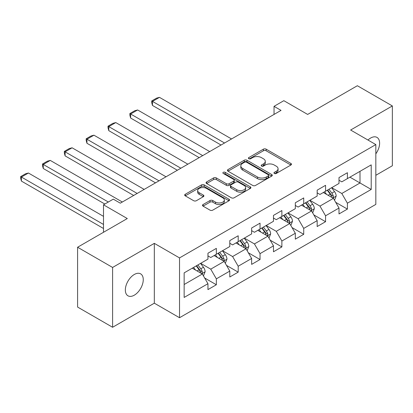 <?xml version="1.0" encoding="UTF-8"?>
<svg xmlns="http://www.w3.org/2000/svg" width="413" height="413" viewBox="0 0 413 413"><rect width="100%" height="100%" fill="white"/><g stroke="black" fill="none" stroke-linecap="round" stroke-linejoin="round"><path stroke-width="0.62" d="M274.356 173.46A1.363 0.785 0 0 0 276.282 173.46L290.881 165.03A1.941 1.12 0 0 0 291.454 164.235A1.941 1.12 0 0 0 290.881 163.445L266.142 149.16A1.941 1.12 0 0 0 263.396 149.16L248.791 157.59A1.363 0.785 0 0 0 248.394 158.148A1.363 0.785 0 0 0 248.791 158.7A1.363 0.785 0 0 0 250.717 158.7L252.606 157.611A6.221 3.593 0 0 1 261.403 157.611L263.463 158.804A6.221 3.593 0 0 1 265.285 161.338A6.221 3.593 0 0 1 263.463 163.878L261.574 164.973A1.363 0.785 0 0 0 261.176 165.525A1.363 0.785 0 0 0 261.574 166.083A1.363 0.785 0 0 0 263.499 166.083L265.389 164.988A6.221 3.593 0 0 1 274.186 164.988L276.245 166.181A6.221 3.593 0 0 1 278.068 168.721A6.221 3.593 0 0 1 276.245 171.261L274.356 172.35A1.363 0.785 0 0 0 273.958 172.908A1.363 0.785 0 0 0 274.356 173.46L274.356 172.35M134.302 295.176A12.674 7.315 120 0 0 142.578 284.01A12.674 7.315 120 0 0 140.637 273.855A12.674 7.315 120 0 0 134.302 274.485A12.674 7.315 120 0 0 126.022 285.651A12.674 7.315 120 0 0 127.963 295.806A12.674 7.315 120 0 0 134.302 295.176M375.83 153.832A12.674 7.315 120 0 0 376.986 137.405A12.674 7.315 120 0 0 370.647 138.03A12.674 7.315 120 0 0 367.973 140.043M203.062 204.543A1.941 1.12 0 0 0 202.494 205.338A1.941 1.12 0 0 0 203.062 206.133L210 210.14A1.941 1.12 0 0 0 212.752 210.14L228.967 200.775A1.941 1.12 0 0 0 229.535 199.985A1.941 1.12 0 0 0 228.967 199.19L204.228 184.905A1.941 1.12 0 0 0 201.482 184.905L185.261 194.27A1.941 1.12 0 0 0 184.694 195.065A1.941 1.12 0 0 0 185.261 195.855L193.645 200.697A1.941 1.12 0 0 0 196.397 200.697L203.335 196.691A1.941 1.12 0 0 0 203.903 195.896A1.941 1.12 0 0 0 203.335 195.101L199.18 192.701A5.199 2.999 0 0 1 197.657 190.579A5.199 2.999 0 0 1 200.868 187.807A5.199 2.999 0 0 1 206.531 188.457L222.819 197.858A5.199 2.999 0 0 1 224.342 199.985A5.199 2.999 0 0 1 221.131 202.757A5.199 2.999 0 0 1 215.467 202.107L212.752 200.537A1.941 1.12 0 0 0 210 200.537L203.062 204.543L203.062 206.133M375.83 175.298L392.35 165.758L392.35 105.94L357.348 85.728L307.639 114.427L283.839 100.684L274.036 106.342L281.036 110.385L120.302 203.186L113.296 199.143L103.498 204.802L103.498 232.287M112.599 267.448L112.599 327.272L154.323 303.183L154.323 243.36L112.599 267.448L77.592 247.242L127.302 218.544L103.498 204.802M154.323 243.36L179.526 257.913L375.83 144.576L375.83 204.399L179.526 317.731L179.526 257.913M392.35 105.94L350.627 130.028L375.83 144.576M252.746 185.463A1.941 1.12 0 0 0 255.492 185.463L271.713 176.098A1.941 1.12 0 0 0 272.281 175.303A1.941 1.12 0 0 0 271.713 174.513L246.974 160.229A1.941 1.12 0 0 0 244.222 160.229L228.007 169.593A1.941 1.12 0 0 0 227.439 170.388A1.941 1.12 0 0 0 228.007 171.178L252.746 185.463M223.81 173.754A1.363 0.785 0 0 1 225.188 173.945L225.188 172.329L250.34 186.852A1.941 1.12 0 0 1 250.908 187.641A1.941 1.12 0 0 1 250.34 188.436L234.125 197.801A1.941 1.12 0 0 1 231.373 197.801L206.634 183.517L206.634 181.932A1.941 1.12 0 0 0 206.066 182.727A1.941 1.12 0 0 0 206.634 183.517M206.634 181.932L213.578 177.926A1.941 1.12 0 0 1 216.324 177.926L226.355 183.718A1.941 1.12 0 0 0 229.107 183.718L233.712 181.059A1.941 1.12 0 0 0 234.279 180.264A1.941 1.12 0 0 0 233.712 179.469L223.263 173.439A1.363 0.785 0 0 1 222.865 172.887A1.363 0.785 0 0 1 223.707 172.159A1.363 0.785 0 0 1 225.188 172.329M112.599 327.272L77.592 307.06L77.592 247.242M204.657 278.001L216.35 284.753L216.35 278.847L229.793 271.088L229.793 276.989L238.193 272.141L238.193 266.24L251.636 258.476L251.636 264.382L260.035 259.529L260.035 253.628L273.478 245.869L273.478 251.77L281.878 246.917L281.878 241.016L295.321 233.257L295.321 239.158L303.72 234.31L303.72 228.41L317.163 220.645L317.163 226.546L325.563 221.698L325.563 215.798L339.006 208.038L339.006 213.939L347.405 209.086L347.405 203.186L371.21 189.443L371.21 164.87L360.007 171.338L360.007 182.974L371.21 189.443M216.35 284.753L207.951 289.601L207.951 283.7L184.146 297.443L184.146 272.869L207.951 259.127L207.951 253.226L216.35 248.373L216.35 254.274L229.793 246.515L229.793 240.614L238.193 235.761L238.193 241.662L251.636 233.903L251.636 228.002L260.035 223.154L260.035 229.055L273.478 221.291L273.478 215.39L281.878 210.542L281.878 216.443L295.321 208.684L295.321 202.783L303.72 197.93L303.72 203.831L317.163 196.072L317.163 190.171L325.563 185.318L325.563 191.219L339.006 183.46L339.006 177.559L347.405 172.711L347.405 178.612L371.21 164.87M214.11 255.57L224.192 261.388L210.749 269.147L200.666 263.329M207.951 255.89L210.749 257.511L216.35 254.274M210.749 269.147L216.35 278.847M224.192 261.388L229.793 271.088M235.952 242.958L246.034 248.776L232.591 256.54L222.509 250.717M229.793 243.283L232.591 244.899L238.193 241.662M232.591 256.54L238.193 266.24M246.034 248.776L251.636 258.476M257.795 230.346L267.877 236.169L254.434 243.928L244.351 238.105M251.636 230.671L254.434 232.287L260.035 229.055M254.434 243.928L260.035 253.628M267.877 236.169L273.478 245.869M279.637 217.739L289.72 223.557L276.276 231.316L266.194 225.498M273.478 218.059L276.276 219.675L281.878 216.443M276.276 231.316L281.878 241.016M289.72 223.557L295.321 233.257M301.48 205.127L311.562 210.945L298.119 218.704L288.037 212.886M295.321 205.447L298.119 207.068L303.72 203.831M298.119 218.704L303.72 228.41M311.562 210.945L317.163 220.645M323.322 192.515L333.405 198.338L319.961 206.097L309.879 200.274M317.163 192.84L319.961 194.456L325.563 191.219M319.961 206.097L325.563 215.798M333.405 198.338L339.006 208.038M349.925 177.156L360.007 182.974L341.804 193.485L331.722 187.667M339.006 180.228L341.804 181.844L347.405 178.612M341.804 193.485L347.405 203.186M154.323 303.183L179.526 317.731M274.036 106.342L274.036 114.427M184.146 284.511L202.349 274L192.267 268.176M202.349 274L207.951 283.7M335.712 202.339L347.405 209.086M313.87 214.946L325.563 221.698M292.027 227.558L303.72 234.31M270.185 240.17L281.878 246.917M248.342 252.782L260.035 259.529M226.5 265.389L238.193 272.141M274.898 173.651L276.245 172.877A6.221 3.593 0 0 0 278.068 170.337L278.068 168.721M265.285 161.338L265.285 162.959A6.221 3.593 0 0 1 263.463 165.494L262.121 166.274M290.855 165.045L266.142 150.776A1.941 1.12 0 0 0 263.396 150.776L249.338 158.891M271.687 176.114L246.974 161.844A1.941 1.12 0 0 0 244.222 161.844L228.033 171.194M268.274 175.861A1.363 0.785 0 0 0 268.672 175.303A1.363 0.785 0 0 0 268.274 174.751L246.561 162.211A1.363 0.785 0 0 0 244.635 162.211L242.643 163.362A6.221 3.593 0 0 0 240.82 165.902A6.221 3.593 0 0 0 242.643 168.442L257.485 177.012A6.221 3.593 0 0 0 266.282 177.012L268.274 175.861L268.274 177.476A1.363 0.785 0 0 0 268.672 176.924L268.672 175.303M240.82 165.902L240.82 167.518A6.221 3.593 0 0 0 242.643 170.058L242.643 168.442M268.274 177.476L266.282 178.628A6.221 3.593 0 0 1 257.485 178.628L242.643 170.058M206.66 183.532L213.578 179.541L213.578 177.926M234.279 180.264L234.279 181.88A1.941 1.12 0 0 1 233.712 182.675L229.107 185.334A1.941 1.12 0 0 1 226.355 185.334L216.324 179.541A1.941 1.12 0 0 0 213.578 179.541M225.188 173.945L250.314 188.452M236.768 189.727A5.199 2.999 0 0 0 242.436 190.378A5.199 2.999 0 0 0 245.642 187.605A5.199 2.999 0 0 0 244.119 185.483L238.384 182.169A1.941 1.12 0 0 0 235.632 182.169L231.032 184.828A1.941 1.12 0 0 0 230.459 185.623A1.941 1.12 0 0 0 231.032 186.413L236.768 189.727L236.768 191.343A5.199 2.999 0 0 0 242.436 191.993A5.199 2.999 0 0 0 245.642 189.221L245.642 187.605M230.459 185.623L230.459 187.239A1.941 1.12 0 0 0 231.032 188.029L231.032 186.413M236.768 191.343L231.032 188.029M224.342 199.985L224.342 201.601A5.199 2.999 0 0 1 221.131 204.373A5.199 2.999 0 0 1 215.467 203.723L212.752 202.153A1.941 1.12 0 0 0 210 202.153L203.088 206.149M197.657 190.579L197.657 192.195A5.199 2.999 0 0 0 199.18 194.316L199.18 192.701M203.31 196.707L199.18 194.316M228.941 200.79L204.228 186.521A1.941 1.12 0 0 0 201.482 186.521L185.287 195.87M334.509 200.253L336.177 196.056A5.245 3.03 -120 0 0 334.499 191.586L331.613 187.729M224.543 143.001L152.474 101.397L159.475 97.354L231.543 138.959M326.575 194.394L324.608 191.771M152.474 105.439L151.705 102.569L151.705 100.953L152.474 101.397L152.474 105.439L221.038 145.025M332.589 197.868L333.229 197.197L333.343 196.278A5.245 3.03 -120 0 0 331.84 193.124L328.949 189.268M327.638 190.026L330.844 194.306A2.674 1.544 60 0 1 331.329 195.117L333.343 196.278M327.272 190.238L330.163 194.095A5.245 3.03 60 0 1 331.66 197.249M151.705 100.953L156.604 98.124L159.475 97.354M312.667 212.86L314.334 208.668A5.245 3.03 -120 0 0 312.656 204.198L309.771 200.341M202.7 155.613L130.632 114.003L137.632 109.966L209.701 151.571M304.732 207.001L302.765 204.383M130.632 118.046L129.863 115.181L129.863 113.56L130.632 114.003L130.632 118.046L199.195 157.632M310.746 210.475L311.387 209.804L311.5 208.89A5.245 3.03 -120 0 0 309.998 205.736L307.107 201.874M305.796 202.633L309.001 206.913A2.674 1.544 60 0 1 309.487 207.729L311.5 208.89M305.429 202.845L308.32 206.706A5.245 3.03 60 0 1 309.817 209.861M129.863 113.56L134.762 110.73L137.632 109.966M290.824 225.472L292.492 221.275A5.245 3.03 -120 0 0 290.814 216.81L287.928 212.953M180.858 168.225L108.789 126.615L115.79 122.573L187.858 164.183M282.89 219.613L280.923 216.995M108.789 130.658L108.02 127.787L108.02 126.171L108.789 126.615L108.789 130.658L177.353 170.244M288.904 223.087L289.544 222.416L289.658 221.502A5.245 3.03 -120 0 0 288.155 218.343L285.264 214.486M283.953 215.245L287.159 219.525A2.674 1.544 60 0 1 287.644 220.335L289.658 221.502M283.586 215.457L286.477 219.313A5.245 3.03 60 0 1 287.975 222.473M108.02 126.171L112.919 123.342L115.79 122.573M268.982 238.084L270.649 233.887A5.245 3.03 -120 0 0 268.971 229.421L266.086 225.56M159.015 180.832L86.947 139.227L93.947 135.185L166.016 176.79M261.047 232.225L259.08 229.602M86.947 143.27L86.178 140.399L86.178 138.783L86.947 139.227L86.947 143.27L155.515 182.856M267.061 235.699L267.701 235.028L267.815 234.109A5.245 3.03 -120 0 0 266.313 230.955L263.422 227.098M262.11 227.857L265.316 232.137A2.674 1.544 60 0 1 265.802 232.947L267.815 234.109M261.744 228.069L264.635 231.925A5.245 3.03 60 0 1 266.137 235.08M86.178 138.783L91.077 135.954L93.947 135.185M247.139 250.696L248.807 246.499A5.245 3.03 -120 0 0 247.129 242.028L244.243 238.172M137.173 193.444L65.104 151.839L72.105 147.797L144.173 189.402M239.204 244.837L237.238 242.214M65.104 155.882L64.335 153.011L64.335 151.395L65.104 151.839L65.104 155.882L133.673 195.468M245.224 248.311L245.859 247.64L245.972 246.721A5.245 3.03 -120 0 0 244.47 243.567L241.579 239.71M240.268 240.469L243.474 244.749A2.674 1.544 60 0 1 243.959 245.559L245.972 246.721M239.901 240.676L242.792 244.537A5.245 3.03 60 0 1 244.295 247.692M64.335 151.395L69.234 148.566L72.105 147.797M225.297 263.303L226.964 259.111A5.245 3.03 -120 0 0 225.286 254.64L222.4 250.784M108.33 202.014L43.262 164.446L50.262 160.409L122.331 202.014M217.362 257.444L215.395 254.826M43.262 168.489L42.493 165.623L42.493 164.002L43.262 164.446L43.262 168.489L104.825 204.032M223.381 260.918L224.016 260.247L224.13 259.333A5.245 3.03 -120 0 0 222.628 256.179L219.737 252.317M218.425 253.076L221.631 257.356A2.674 1.544 60 0 1 222.117 258.171L224.13 259.333M218.059 253.288L220.95 257.144A5.245 3.03 60 0 1 222.452 260.304M42.493 164.002L47.392 161.173L50.262 160.409M203.454 275.915L205.122 271.718A5.245 3.03 -120 0 0 203.444 267.252L200.558 263.396M103.498 224.445L21.419 177.058L28.42 173.016L103.498 216.36M195.519 270.056L193.558 267.433M21.419 181.101L20.65 178.23L20.65 176.614L21.419 177.058L21.419 181.101L103.498 228.487M201.539 273.53L202.174 272.859L202.287 271.945A5.245 3.03 -120 0 0 200.785 268.786L197.894 264.929M196.583 265.688L199.789 269.968A2.674 1.544 60 0 1 200.274 270.778L202.287 271.945M196.216 265.9L199.107 269.756A5.245 3.03 60 0 1 200.61 272.916M20.65 176.614L25.549 173.785L28.42 173.016M276.245 172.877L276.245 171.261M261.574 166.083L261.574 164.973M263.463 165.494L263.463 163.878M248.791 158.7L248.791 157.59M263.396 150.776L263.396 149.16M266.142 150.776L266.142 149.16M290.881 165.03L290.881 163.445M228.007 171.178L228.007 169.593M244.222 161.844L244.222 160.229M246.974 161.844L246.974 160.229M271.713 176.098L271.713 174.513M257.485 178.628L257.485 177.012M266.282 178.628L266.282 177.012M216.324 179.541L216.324 177.926M226.355 185.334L226.355 183.718M229.107 185.334L229.107 183.718M233.712 182.675L233.712 181.059M250.34 188.436L250.34 186.852M210 202.153L210 200.537M212.752 202.153L212.752 200.537M215.467 203.723L215.467 202.107M203.335 196.691L203.335 195.101M185.261 195.855L185.261 194.27M201.482 186.521L201.482 184.905M204.228 186.521L204.228 184.905M228.967 200.775L228.967 199.19M332.883 198.039L336.141 196.16M331.84 193.124L334.499 191.586M328.108 195.277L330.163 194.095M311.041 210.645L314.298 208.766M309.998 205.736L312.656 204.198M306.265 207.889L308.32 206.706M289.198 223.257L292.456 221.378M288.155 218.343L290.814 216.81M284.423 220.501L286.477 219.313M267.356 235.869L270.613 233.99M266.313 230.955L268.971 229.421M262.58 233.108L264.635 231.925M245.513 248.481L248.771 246.597M244.47 243.567L247.129 242.028M240.738 245.72L242.792 244.537M223.67 261.088L226.928 259.209M222.628 256.179L225.286 254.64M218.895 258.332L220.95 257.144M201.833 273.7L205.085 271.821M200.785 268.786L203.444 267.252M197.053 270.943L199.107 269.756"/></g></svg>
